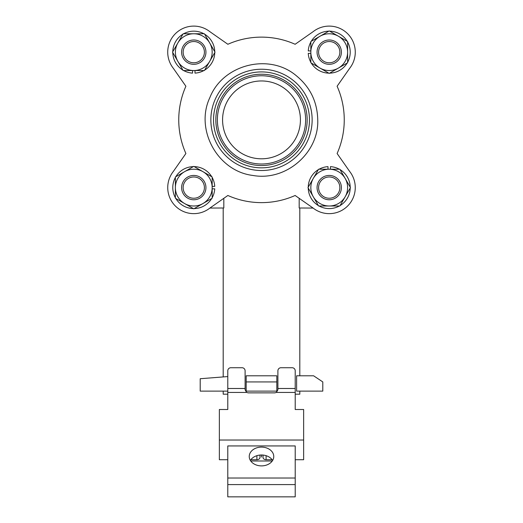<?xml version="1.0" encoding="UTF-8"?>
<svg xmlns="http://www.w3.org/2000/svg" width="523" height="523" viewBox="0 0 523 523"><rect width="100%" height="100%" fill="white"/><g stroke="black" fill="none" stroke-linecap="round" stroke-linejoin="round"><path stroke-width="0.78" d="M261.5 158.802A38.924 38.924 0 0 0 295.207 100.416A38.924 38.924 0 0 0 227.793 100.416A38.924 38.924 0 0 0 261.5 158.802M227.786 391.119L200.204 391.119L200.204 378.724L227.786 376.573M322.796 381.927L313.604 375.795L296.613 375.795L296.613 391.119L322.796 391.119L322.796 381.927M276.824 375.795L276.824 381.927L246.176 381.927L246.176 375.795L276.824 375.795M276.824 381.927L276.824 391.119L246.176 391.119L246.176 381.927M337.106 153.514L349.684 171.479A26.052 26.052 0 0 1 313.1 208.062L295.135 195.484A82.752 82.752 0 0 1 227.865 195.484L209.9 208.062A26.052 26.052 0 0 1 173.316 171.479L185.894 153.514A82.752 82.752 0 0 1 185.894 86.243L173.316 68.284A26.052 26.052 0 0 1 209.9 31.694L227.865 44.272A82.752 82.752 0 0 1 295.135 44.272L313.1 31.694A26.052 26.052 0 0 1 349.684 68.284L337.106 86.243A82.752 82.752 0 0 1 337.106 153.514L349.684 171.479A26.052 26.052 0 0 1 313.1 208.062L299.182 207.997L299.182 198.322M185.894 153.514L173.316 171.479A26.052 26.052 0 0 0 209.9 208.062L223.818 207.997L223.818 198.322M299.81 391.119L299.81 394.185L295.214 394.185M227.786 394.185L223.19 394.185L223.19 391.119M295.214 484.592L295.214 496.85L227.786 496.85L227.786 484.592L295.214 484.592L295.214 445.936L227.786 445.936L227.786 484.592M277.896 388.491L295.214 388.491L295.214 370.8A3.066 3.066 0 0 0 292.148 367.734L280.962 367.734A3.066 3.066 0 0 0 277.896 370.8L277.896 389.798L276.406 392.433L274.83 392.865L248.17 392.865L246.595 392.433L245.104 389.798L245.104 370.8A3.066 3.066 0 0 0 242.038 367.734L230.852 367.734A3.066 3.066 0 0 0 227.786 370.8L227.786 409.502L219.359 409.502L219.359 459.724L227.786 459.724M259.97 455.062L259.97 457.377A3.066 2.347 0 0 1 256.904 459.724L250.85 459.724M263.03 455.062L263.03 457.377A3.066 2.347 0 0 0 266.096 459.724L272.15 459.724M295.214 388.491L295.214 409.502L303.641 409.502L303.641 459.724L295.214 459.724M261.5 465.888A12.258 9.394 0 0 0 273.758 456.501A12.258 9.394 0 0 0 261.5 447.106A12.258 9.394 0 0 0 249.242 456.501A12.258 9.394 0 0 0 261.5 465.888M295.214 496.85L295.214 490.28M250.373 460.443A12.258 9.394 180 0 1 261.5 454.99A12.258 9.394 180 0 1 272.627 460.443M219.359 440.026L303.641 440.026M272.267 460.992L250.733 460.992M261.5 457.069L261.5 454.99M295.214 404.475L295.214 409.509M330.451 169.217L330.451 166.647A20.992 20.992 0 0 1 339.355 169.217M319.095 169.217A20.992 20.992 0 0 1 327.999 166.647L327.999 169.217M340.087 169.635A20.992 20.992 0 0 1 350.214 187.182M350.214 188.025A20.992 20.992 0 0 1 340.087 205.572M339.355 205.997A20.992 20.992 0 0 1 319.095 205.997M318.363 205.572A20.992 20.992 0 0 1 308.237 188.025M308.237 187.182A20.992 20.992 0 0 1 318.363 169.635M310.832 50.927L308.263 50.927A20.992 20.992 0 0 1 310.832 42.03M310.832 62.283A20.992 20.992 0 0 1 308.263 53.379L310.832 53.379M311.257 41.297A20.992 20.992 0 0 1 328.804 31.164M329.647 31.164A20.992 20.992 0 0 1 347.194 41.297M347.612 42.03A20.992 20.992 0 0 1 347.612 62.283M347.194 63.015A20.992 20.992 0 0 1 329.647 73.148M328.804 73.148A20.992 20.992 0 0 1 311.257 63.015M203.905 70.546A20.992 20.992 0 0 1 195.001 73.115L195.001 70.546M192.549 70.546L192.549 73.115A20.992 20.992 0 0 1 183.645 70.546M182.913 70.121A20.992 20.992 0 0 1 172.786 52.581M172.786 51.731A20.992 20.992 0 0 1 182.913 34.191M183.645 33.766A20.992 20.992 0 0 1 203.905 33.766M204.637 34.191A20.992 20.992 0 0 1 214.763 51.731M214.763 52.581A20.992 20.992 0 0 1 204.637 70.121M212.168 188.829L214.737 188.829A20.992 20.992 0 0 1 212.168 197.733M212.168 177.474A20.992 20.992 0 0 1 214.737 186.378L212.168 186.378M211.743 198.465A20.992 20.992 0 0 1 194.196 208.592M193.353 208.592A20.992 20.992 0 0 1 175.806 198.465M175.388 197.733A20.992 20.992 0 0 1 175.388 177.474M175.806 176.741A20.992 20.992 0 0 1 193.353 166.615M194.196 166.615A20.992 20.992 0 0 1 211.743 176.741M338.42 36.231A18.39 18.39 0 0 1 338.42 68.082A18.39 18.39 0 0 1 310.832 52.156L310.832 41.539L329.222 30.922L347.612 41.539L347.612 62.773L329.222 73.39L310.832 62.773L310.832 52.156A18.39 18.39 0 0 1 338.42 36.231M204.408 52.156A10.63 10.63 0 0 0 188.463 42.951A10.63 10.63 0 0 0 188.463 61.361A10.63 10.63 0 0 0 204.408 52.156M205.938 52.156A12.16 12.16 0 0 1 187.692 62.688A12.16 12.16 0 0 1 187.692 41.624A12.16 12.16 0 0 1 205.938 52.156M184.58 203.532A18.39 18.39 0 0 1 184.58 171.681A18.39 18.39 0 0 1 212.168 187.607L212.168 198.224L193.778 208.84L175.388 198.224L175.388 176.99L193.778 166.373L212.168 176.99L212.168 187.607A18.39 18.39 0 0 1 184.58 203.532M227.865 44.272L209.9 31.694A26.052 26.052 0 0 0 173.316 68.284L185.894 86.243M337.106 86.243L349.684 68.284A26.052 26.052 0 0 0 313.1 31.694L295.135 44.272M193.778 175.44A12.16 12.16 0 0 1 205.938 187.607A12.16 12.16 0 0 1 193.778 199.766A12.16 12.16 0 0 1 181.612 187.607A12.16 12.16 0 0 1 193.778 175.44M193.778 176.977A10.63 10.63 0 0 0 184.567 192.922A10.63 10.63 0 0 0 202.983 192.922A10.63 10.63 0 0 0 193.778 176.977M177.853 61.348A18.39 18.39 0 0 1 193.778 33.766A18.39 18.39 0 0 1 209.703 61.348A18.39 18.39 0 0 1 177.853 61.348L172.544 52.156L183.161 33.766L204.395 33.766L215.012 52.156L204.395 70.546L183.161 70.546L177.853 61.348M329.222 64.316A12.16 12.16 0 0 1 317.062 52.156A12.16 12.16 0 0 1 329.222 39.99A12.16 12.16 0 0 1 341.388 52.156A12.16 12.16 0 0 1 329.222 64.316M329.222 62.786A10.63 10.63 0 0 0 338.433 46.841A10.63 10.63 0 0 0 320.017 46.841A10.63 10.63 0 0 0 329.222 62.786M309.466 119.878A47.966 47.966 0 0 1 237.52 161.417A47.966 47.966 0 0 1 237.52 78.339A47.966 47.966 0 0 1 309.466 119.878M261.5 164.013A44.135 44.135 0 0 1 223.282 97.814A44.135 44.135 0 0 1 299.718 97.814A44.135 44.135 0 0 1 261.5 164.013A44.135 44.135 0 0 1 223.282 97.814A44.135 44.135 0 0 1 299.718 97.814A44.135 44.135 0 0 1 261.5 164.013A44.135 44.135 0 0 1 223.282 97.814A44.135 44.135 0 0 1 299.718 97.814A44.135 44.135 0 0 1 261.5 164.013M345.147 196.798A18.39 18.39 0 0 1 313.297 196.798A18.39 18.39 0 0 1 329.222 169.217L339.839 169.217L350.456 187.607L339.839 205.997L318.605 205.997L307.988 187.607L318.605 169.217L329.222 169.217A18.39 18.39 0 0 1 345.147 196.798M318.592 187.607A10.63 10.63 0 0 0 334.537 196.811A10.63 10.63 0 0 0 334.537 178.395A10.63 10.63 0 0 0 318.592 187.607M317.062 187.607A12.16 12.16 0 0 1 329.222 175.44A12.16 12.16 0 0 1 341.388 187.607A12.16 12.16 0 0 1 329.222 199.766A12.16 12.16 0 0 1 317.062 187.607M266.096 455.677L266.096 459.724M256.904 455.677L256.904 459.724M227.786 478.022L295.214 478.022M227.786 388.491L245.104 388.491M276.406 392.433L295.214 392.433M227.786 392.433L246.595 392.433M261.5 165.549A45.664 45.664 0 0 1 221.955 97.049A45.664 45.664 0 0 1 301.045 97.049A45.664 45.664 0 0 1 261.5 165.549M312.146 119.878A50.646 50.646 0 0 1 236.18 163.738A50.646 50.646 0 0 1 236.18 76.018A50.646 50.646 0 0 1 312.146 119.878M299.81 375.795L299.81 207.997M223.19 376.933L223.19 207.997M317.742 119.878C319.05 152.16 286.552 181.612 252.701 175.427C217.561 171.139 194.674 129.514 209.886 97.546C222.778 64.571 268.789 52.758 295.972 75.443C310.074 86.896 317.33 101.71 317.742 119.878"/></g></svg>
